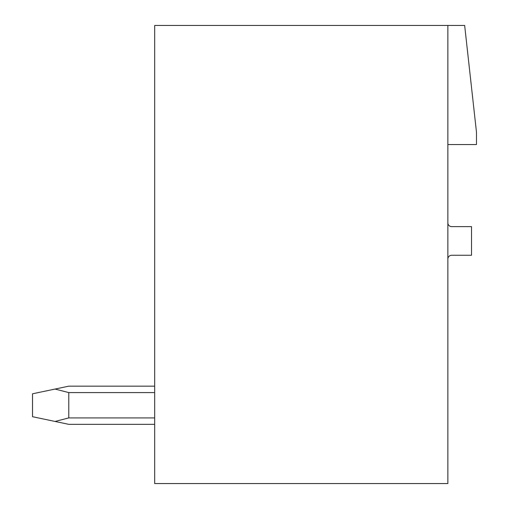 <?xml version="1.0" encoding="UTF-8"?>
<svg xmlns="http://www.w3.org/2000/svg" width="509" height="509" viewBox="0 0 509 509"><rect width="100%" height="100%" fill="white"/><g stroke="black" fill="none" stroke-linecap="round" stroke-linejoin="round"><path stroke-width="0.76" d="M447.856 25.45L154.672 25.45L154.672 483.55L447.856 483.55L447.856 25.45L464.653 25.45L476.488 132.34L476.488 144.556L447.856 144.556M447.856 259.081A3.817 3.817 0 0 1 451.674 255.263L471.525 255.263L471.525 226.632L451.674 226.632A3.817 3.817 0 0 1 447.856 222.815M68.779 386.166L154.672 386.166L68.779 386.166L55.048 389.054L68.779 392.592L154.672 392.592M68.779 392.592L68.779 417.914L55.048 421.452L68.779 424.341L154.672 424.341M154.672 417.914L68.779 417.914M55.048 389.054L32.512 393.801L32.512 416.706L55.048 421.452"/></g></svg>
